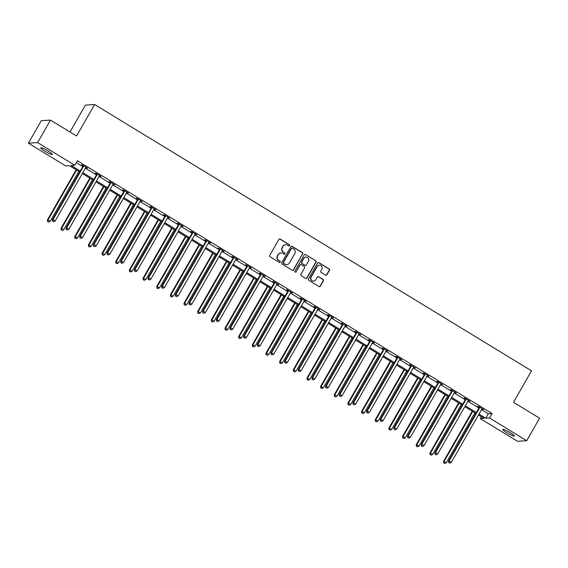 <?xml version="1.0" encoding="UTF-8"?>
<svg xmlns="http://www.w3.org/2000/svg" width="568" height="568" viewBox="0 0 568 568"><rect width="100%" height="100%" fill="white"/><g stroke="black" fill="none" stroke-linecap="round" stroke-linejoin="round"><path stroke-width="0.85" d="M289.602 245.66A0.717 0.696 86.3 0 0 289.353 244.673L280.223 239.107A1.029 0.994 86.3 0 0 278.852 239.469L269.757 255.359A1.029 0.994 86.3 0 0 270.112 256.764L279.243 262.331A0.717 0.696 86.3 0 0 280.194 262.082A0.717 0.696 86.3 0 0 279.946 261.095L278.767 260.378A3.287 3.188 86.3 0 1 277.631 255.877L278.391 254.549A3.287 3.188 86.3 0 1 282.757 253.399L283.943 254.123A0.717 0.696 86.3 0 0 284.902 253.868A0.717 0.696 86.3 0 0 284.653 252.888L283.467 252.164A3.287 3.188 86.3 0 1 282.339 247.662L283.098 246.342A3.287 3.188 86.3 0 1 287.465 245.191L288.643 245.909A0.717 0.696 86.3 0 0 289.602 245.66M288.92 246.008A0.717 0.696 86.3 0 0 289.105 244.694L279.974 239.128A1.029 0.994 86.3 0 0 279.527 238.986M279.513 262.43A0.717 0.696 86.3 0 0 279.697 261.11L278.767 260.378M284.22 254.215A0.717 0.696 86.3 0 0 284.405 252.902L283.467 252.164M506.954 432.83A6.695 0.902 29.8 0 1 502.737 429.394A6.695 0.902 29.8 0 1 510.142 432.617A6.695 0.902 29.8 0 1 514.352 436.054A6.695 0.902 29.8 0 1 506.954 432.83M44.986 151.258A6.695 0.902 29.8 0 1 40.768 147.829A6.695 0.902 29.8 0 1 48.173 151.052A6.695 0.902 29.8 0 1 52.384 154.482A6.695 0.902 29.8 0 1 44.986 151.258M325.514 275.111A1.029 0.994 86.3 0 0 326.884 274.756L329.433 270.297A1.029 0.994 86.3 0 0 329.078 268.891L318.939 262.707A1.029 0.994 86.3 0 0 317.576 263.069L308.474 278.959A1.029 0.994 86.3 0 0 308.829 280.365L318.967 286.549A1.029 0.994 86.3 0 0 320.338 286.187L323.419 280.805A1.029 0.994 86.3 0 0 323.064 279.392L318.726 276.751A1.029 0.994 86.3 0 0 317.356 277.106L315.829 279.783A2.748 2.67 86.3 0 1 311.264 279.811A2.748 2.67 86.3 0 1 311.228 276.978L317.221 266.513A2.748 2.67 86.3 0 1 321.793 266.484A2.748 2.67 86.3 0 1 321.822 269.317L320.821 271.064A1.029 0.994 86.3 0 0 321.176 272.47L325.514 275.111M79.712 171.934L69.346 165.622L65.611 165.863L28.4 143.179L41.279 120.7L50.488 120.096L76.581 136L94.608 104.519L531.534 370.826L513.507 402.307L539.6 418.211L526.721 440.697L517.512 441.293L480.301 418.616L484.035 418.368L478.469 414.981M50.488 120.096L37.609 142.582L74.827 165.267L71.092 165.508L80.209 171.067M481.543 409.613L488.352 413.76L492.087 413.518L77.397 160.765L74.827 165.267M492.087 413.518L489.51 418.012L526.721 440.697M302.709 254.002A1.029 0.994 86.3 0 0 302.353 252.597L292.208 246.42A1.029 0.994 86.3 0 0 290.844 246.775L281.742 262.664A1.029 0.994 86.3 0 0 282.097 264.07L292.243 270.254A1.029 0.994 86.3 0 0 293.606 269.892L302.46 254.024A1.029 0.994 86.3 0 0 302.105 252.618L291.959 246.434A1.029 0.994 86.3 0 0 291.512 246.292M305.577 254.563L315.716 260.748A1.029 0.994 86.3 0 1 316.071 262.153L306.969 278.043A1.029 0.994 86.3 0 1 305.605 278.398L301.267 275.757A1.029 0.994 86.3 0 1 300.912 274.351L304.604 267.904A1.029 0.994 86.3 0 0 304.249 266.498L301.367 264.745A1.029 0.994 86.3 0 0 300.003 265.1L296.162 271.809A0.717 0.696 86.3 0 1 294.962 271.816A0.717 0.696 86.3 0 1 294.955 271.078L304.207 254.918A1.029 0.994 86.3 0 1 305.577 254.563L315.716 260.748M94.608 104.519L85.399 105.123L70.006 131.996M76.332 162.633L82.786 166.566M85.42 168.171L96.446 174.894M99.081 176.499L110.107 183.215M112.734 184.82L123.76 191.544M126.394 193.148L137.421 199.872M140.055 201.477L151.081 208.193M153.715 209.798L164.741 216.522M167.375 218.126L178.402 224.843M181.036 226.447L192.062 233.171M194.696 234.776L205.722 241.499M208.349 243.104L219.376 249.821M222.01 251.425L233.036 258.149M235.67 259.754L246.697 266.47M249.331 268.075L260.357 274.798M262.991 276.403L274.017 283.127M276.651 284.731L287.678 291.448M290.312 293.053L301.338 299.776M303.972 301.381L314.991 308.097M317.626 309.702L328.652 316.426M331.286 318.03L342.312 324.754M344.946 326.359L355.973 333.075M358.607 334.68L369.633 341.404M372.267 343.008L383.293 349.725M385.928 351.329L396.954 358.053M399.588 359.658L410.607 366.381M413.241 367.986L424.268 374.702M426.902 376.307L437.928 383.031M440.562 384.635L451.588 391.352M454.222 392.957L465.249 399.68M467.883 401.285L478.909 408.001M85.803 167.524L87.5 168.142L82.246 164.94L81.629 164.983L83.042 165.842M99.464 175.853L101.161 176.47L95.907 173.268L95.289 173.304L96.702 174.17M113.124 184.181L114.821 184.792L109.567 181.59L108.949 181.632L110.362 182.498M126.785 192.502L128.482 193.12L123.228 189.918L122.603 189.953L124.023 190.82M140.445 200.831L142.142 201.441L136.888 198.239L136.263 198.282L137.683 199.148M154.106 209.152L155.802 209.769L150.548 206.567L149.924 206.61L151.344 207.469M167.766 217.48L169.463 218.098L164.209 214.896L163.584 214.931L165.004 215.797M181.419 225.808L183.116 226.419L177.862 223.217L177.244 223.259L178.657 224.119M195.08 234.13L196.776 234.747L191.522 231.545L190.905 231.581L192.318 232.447M208.74 242.458L210.437 243.069L205.183 239.866L204.565 239.909L205.978 240.775M222.4 250.779L224.097 251.397L218.843 248.195L218.219 248.237L219.638 249.096M236.061 259.107L237.758 259.718L232.504 256.516L231.879 256.558L233.299 257.425M249.721 267.436L251.418 268.046L246.164 264.844L245.539 264.887L246.959 265.746M263.382 275.757L265.079 276.375L259.825 273.173L259.2 273.208L260.62 274.074M277.035 284.085L278.732 284.696L273.478 281.494L272.86 281.536L274.273 282.402M290.695 292.406L292.392 293.024L287.138 289.822L286.52 289.865L287.933 290.724M304.356 300.735L306.053 301.345L300.799 298.143L300.181 298.186L301.594 299.052M318.016 309.056L319.713 309.674L314.459 306.471L313.834 306.514L315.254 307.373M331.676 317.384L333.373 318.002L328.119 314.8L327.495 314.835L328.915 315.701M345.337 325.712L347.034 326.323L341.78 323.121L341.155 323.164L342.575 324.03M358.997 334.034L360.694 334.651L355.44 331.449L354.815 331.492L356.235 332.351M372.651 342.362L374.347 342.973L369.094 339.77L368.476 339.813L369.889 340.679M386.311 350.683L388.008 351.301L382.754 348.099L382.136 348.141L383.549 349M399.971 359.011L401.668 359.629L396.414 356.427L395.797 356.463L397.209 357.329M413.632 367.34L415.329 367.95L410.075 364.748L409.45 364.791L410.87 365.657M427.292 375.661L428.989 376.279L423.735 373.077L423.11 373.119L424.53 373.978M440.953 383.989L442.649 384.6L437.395 381.398L436.771 381.44L438.191 382.307M454.613 392.31L456.31 392.928L451.056 389.726L450.431 389.769L451.851 390.628M468.266 400.639L469.963 401.256L464.709 398.054L464.091 398.09L465.504 398.956M481.927 408.967L483.624 409.578L478.37 406.376L477.752 406.418L479.165 407.284M28.4 143.179L37.609 142.582M481.366 416.749L480.301 418.616M475.835 413.376L464.809 406.652M462.175 405.048L451.148 398.324M448.514 396.72L437.488 390.003M434.854 388.398L423.827 381.675M421.193 380.07L410.167 373.353M407.533 371.749L396.507 365.025M393.88 363.421L382.853 356.697M380.219 355.092L369.193 348.376M366.559 346.771L355.532 340.047M352.898 338.443L341.872 331.726M339.238 330.122L328.212 323.398M325.578 321.793L314.551 315.07M311.917 313.465L300.891 306.748M298.264 305.144L287.238 298.42M284.603 296.815L273.577 290.099M270.943 288.494L259.917 281.771M257.283 280.166L246.256 273.449M243.622 271.838L232.596 265.121M229.962 263.516L218.936 256.793M216.301 255.188L205.275 248.472M202.648 246.867L191.622 240.143M188.988 238.539L177.962 231.822M175.327 230.218L164.301 223.494M161.667 221.889L150.641 215.166M148.007 213.561L136.98 206.844M134.346 205.24L123.32 198.516M120.686 196.911L109.659 190.195M107.032 188.59L96.006 181.866M93.372 180.262L82.346 173.538M478.966 414.107L485.775 418.254L489.51 418.012M82.843 172.672L93.869 179.389M96.503 180.993L107.529 187.717M110.164 189.321L121.19 196.038M123.824 197.643L134.85 204.366M137.477 205.971L148.504 212.695M151.138 214.299L162.164 221.016M164.798 222.62L175.824 229.344M178.458 230.949L189.485 237.665M192.119 239.27L203.145 245.994M205.779 247.598L216.806 254.322M219.44 255.927L230.466 262.643M233.093 264.248L244.119 270.971M246.753 272.576L257.78 279.293M260.414 280.897L271.44 287.621M274.074 289.226L285.101 295.949M287.735 297.554L298.761 304.27M301.395 305.875L312.421 312.599M315.055 314.203L326.082 320.92M328.709 322.525L339.735 329.248M342.369 330.853L353.395 337.569M356.029 339.181L367.056 345.898M369.69 347.502L380.716 354.226M383.35 355.831L394.377 362.547M397.011 364.152L408.037 370.876M410.671 372.48L421.697 379.197M424.324 380.808L435.351 387.525M437.985 389.13L449.011 395.853M451.645 397.458L462.671 404.175M465.306 405.779L476.332 412.503M488.352 413.76L485.775 418.254M285.505 244.751A3.287 3.188 86.3 0 0 282.843 246.356L283.098 246.342M283.219 252.185A3.287 3.188 86.3 0 1 282.09 247.684L282.843 246.356M280.805 252.959A3.287 3.188 86.3 0 0 278.142 254.563L278.391 254.549M278.519 260.392A3.287 3.188 86.3 0 1 277.383 255.891L278.142 254.563M292.69 270.396A1.029 0.994 86.3 0 0 293.358 269.914L302.46 254.024M292.449 248.23A0.717 0.696 86.3 0 0 291.49 248.479L283.503 262.43A0.717 0.696 86.3 0 0 283.751 263.417L285.001 264.17A3.287 3.188 86.3 0 0 289.368 263.027L294.827 253.491A3.287 3.188 86.3 0 0 293.691 248.99L292.449 248.23M291.924 248.152A0.717 0.696 86.3 0 0 291.242 248.5L291.49 248.479M286.705 264.631A3.287 3.188 86.3 0 1 284.745 264.191L283.503 263.431A0.717 0.696 86.3 0 1 283.254 262.444L291.242 248.5M306.053 278.54A1.029 0.994 86.3 0 0 306.72 278.057L315.822 262.167A1.029 0.994 86.3 0 0 315.467 260.762M300.671 264.617A1.029 0.994 86.3 0 0 299.755 265.114L296.162 271.809M295.481 272.157A0.717 0.696 86.3 0 0 295.914 271.824M308.431 261.216A2.748 2.67 86.3 0 0 305.953 257.077A2.748 2.67 86.3 0 0 303.83 258.412L301.722 262.096A1.029 0.994 86.3 0 0 302.077 263.509L304.952 265.263A1.029 0.994 86.3 0 0 306.322 264.901L308.431 261.216M305.832 257.084A2.748 2.67 86.3 0 0 303.582 258.433L303.83 258.412M305.399 265.405A1.029 0.994 86.3 0 1 304.704 265.277L301.828 263.524A1.029 0.994 86.3 0 1 301.473 262.118L303.582 258.433M305.328 254.578A1.029 0.994 86.3 0 0 304.881 254.436M319.216 265.185A2.748 2.67 86.3 0 0 316.972 266.534L317.221 266.513M313.586 281.124A2.748 2.67 86.3 0 1 310.98 276.992L316.972 266.534M319.415 286.691A1.029 0.994 86.3 0 0 320.082 286.201L323.171 280.819A1.029 0.994 86.3 0 0 322.816 279.413L318.478 276.765A1.029 0.994 86.3 0 0 318.03 276.623M325.961 275.253A1.029 0.994 86.3 0 0 326.635 274.77L329.184 270.311A1.029 0.994 86.3 0 0 328.829 268.905L318.691 262.728A1.029 0.994 86.3 0 0 318.243 262.586M76.155 169.768L47.421 219.951L50.232 221.243L78.789 171.373M76.602 170.038L48.039 219.908L47.591 221.506L48.72 222.024L47.84 221.492M50.232 221.243L48.72 222.024M47.591 221.506L47.421 219.951M83.517 166.339L82.892 166.381L52.398 219.624L53.023 219.582L83.517 166.339A1.044 1.015 86.3 0 0 83.645 165.97L83.666 165.806M52.824 221.165L53.697 221.697L52.824 221.165L53.023 219.582L55.21 220.916L85.704 167.674A1.044 1.015 86.3 0 1 85.96 167.375L86.087 167.276M82.892 166.381A1.044 1.015 86.3 0 0 83.02 166.005L83.098 165.458M52.398 219.624L52.575 221.186M53.697 221.697L55.21 220.916M89.815 178.096L61.081 228.272L63.893 229.571L92.449 179.701M90.262 178.366L61.699 228.237L61.252 229.834L62.381 230.352L61.5 229.813M63.893 229.571L62.381 230.352M61.252 229.834L61.081 228.272M103.475 186.425L74.742 236.6L77.553 237.893L106.109 188.029M103.923 186.694L75.359 236.558L74.912 238.155L76.034 238.674L75.161 238.141M77.553 237.893L76.034 238.674M74.912 238.155L74.742 236.6M97.171 174.667L96.553 174.71L66.058 227.953L66.683 227.91L97.171 174.667A1.044 1.015 86.3 0 0 97.306 174.291L97.327 174.127M66.484 229.493L67.358 230.026L66.484 229.493L66.683 227.91L68.87 229.245L99.364 176.002A1.044 1.015 86.3 0 1 99.62 175.704L99.748 175.604M96.553 174.71A1.044 1.015 86.3 0 0 96.681 174.333L96.759 173.787M66.058 227.953L66.229 229.507M67.358 230.026L68.87 229.245M110.831 182.995L110.213 183.031L79.719 236.274L80.344 236.238L110.831 182.995A1.044 1.015 86.3 0 0 110.959 182.619L110.987 182.456M80.138 237.814L81.018 238.354L80.138 237.814L80.344 236.238L82.53 237.573L113.025 184.323A1.044 1.015 86.3 0 1 113.281 184.032L113.408 183.925M110.213 183.031A1.044 1.015 86.3 0 0 110.341 182.662L110.419 182.108M79.719 236.274L79.889 237.836M81.018 238.354L82.53 237.573M117.136 194.746L88.395 244.929L91.207 246.221L119.77 196.351M117.583 195.016L89.02 244.886L88.572 246.484L89.694 247.002L88.821 246.469M91.207 246.221L89.694 247.002M88.572 246.484L88.395 244.929M130.796 203.074L102.055 253.25L104.867 254.542L133.43 204.679M131.236 203.344L102.68 253.207L102.233 254.812L103.355 255.323L102.481 254.791M104.867 254.542L103.355 255.323M102.233 254.812L102.055 253.25M144.457 211.395L115.716 261.578L118.527 262.87L147.091 213M144.897 211.665L116.341 261.536L115.893 263.133L117.015 263.651L116.142 263.119M118.527 262.87L117.015 263.651M115.893 263.133L115.716 261.578M124.491 191.317L123.867 191.359L93.379 244.602L93.997 244.559L124.491 191.317A1.044 1.015 86.3 0 0 124.619 190.94L124.648 190.777M93.798 246.143L94.678 246.675L93.798 246.143L93.997 244.559L96.191 245.894L126.678 192.651A1.044 1.015 86.3 0 1 126.934 192.353L127.062 192.254M123.867 191.359A1.044 1.015 86.3 0 0 124.001 190.983L124.08 190.436M93.379 244.602L93.55 246.157M94.678 246.675L96.191 245.894M138.152 199.645L137.527 199.68L107.04 252.93L107.657 252.888L138.152 199.645A1.044 1.015 86.3 0 0 138.28 199.269L138.308 199.105M107.458 254.471L108.332 255.004L107.458 254.471L107.657 252.888L109.851 254.223L140.339 200.98A1.044 1.015 86.3 0 1 140.594 200.681L140.722 200.582M137.527 199.68A1.044 1.015 86.3 0 0 137.655 199.311L137.74 198.757M107.04 252.93L107.21 254.485M108.332 255.004L109.851 254.223M151.812 207.966L151.187 208.009L120.693 261.252L121.318 261.209L151.812 207.966A1.044 1.015 86.3 0 0 151.94 207.597L151.961 207.434M121.119 262.792L121.992 263.325L121.119 262.792L121.318 261.209L123.504 262.544L153.999 209.301A1.044 1.015 86.3 0 1 154.255 209.003L154.382 208.903M151.187 208.009A1.044 1.015 86.3 0 0 151.315 207.632L151.4 207.086M120.693 261.252L120.87 262.806M121.992 263.325L123.504 262.544M158.117 219.724L129.376 269.899L132.188 271.199L160.744 221.328M158.557 219.994L130.001 269.864L129.547 271.461L130.675 271.98L129.802 271.44M132.188 271.199L130.675 271.98M129.547 271.461L129.376 269.899M165.473 216.294L164.848 216.337L134.353 269.58L134.978 269.537L165.473 216.294A1.044 1.015 86.3 0 0 165.6 215.918L165.622 215.755M134.779 271.121L135.653 271.653L134.779 271.121L134.978 269.537L137.165 270.872L167.659 217.629A1.044 1.015 86.3 0 1 167.915 217.331L168.043 217.232M164.848 216.337A1.044 1.015 86.3 0 0 164.976 215.961L165.061 215.414M134.353 269.58L134.531 271.135M135.653 271.653L137.165 270.872M171.77 228.045L143.037 278.228L145.848 279.52L174.404 229.657M172.218 228.322L143.654 278.185L143.207 279.783L144.336 280.301L143.456 279.768M145.848 279.52L144.336 280.301M143.207 279.783L143.037 278.228M179.133 224.623L178.508 224.658L148.014 277.901L148.638 277.866L179.133 224.623A1.044 1.015 86.3 0 0 179.261 224.246L179.282 224.083M148.44 279.442L149.313 279.981L148.44 279.442L148.638 277.866L150.825 279.2L181.32 225.95A1.044 1.015 86.3 0 1 181.575 225.659L181.703 225.553M178.508 224.658A1.044 1.015 86.3 0 0 178.636 224.289L178.714 223.735M148.014 277.901L148.191 279.463M149.313 279.981L150.825 279.2M185.431 236.373L156.697 286.556L159.509 287.848L188.065 237.978M185.878 236.643L157.315 286.513L156.867 288.111L157.996 288.629L157.116 288.097M159.509 287.848L157.996 288.629M156.867 288.111L156.697 286.556M192.786 232.944L192.169 232.986L161.674 286.229L162.299 286.187L192.786 232.944A1.044 1.015 86.3 0 0 192.921 232.568L192.942 232.404M162.1 287.77L162.973 288.303L162.1 287.77L162.299 286.187L164.486 287.522L194.98 234.279A1.044 1.015 86.3 0 1 195.236 233.981L195.364 233.881M192.169 232.986A1.044 1.015 86.3 0 0 192.296 232.61L192.374 232.064M161.674 286.229L161.844 287.784M162.973 288.303L164.486 287.522M199.091 244.701L170.357 294.877L173.169 296.169L201.725 246.306M199.538 244.971L170.975 294.835L170.528 296.432L171.65 296.95L170.776 296.418M173.169 296.169L171.65 296.95M170.528 296.432L170.357 294.877M206.447 241.272L205.829 241.308L175.334 294.558L175.959 294.515L206.447 241.272A1.044 1.015 86.3 0 0 206.574 240.896L206.603 240.733M175.753 296.098L176.634 296.631L175.753 296.098L175.959 294.515L178.146 295.85L208.641 242.607A1.044 1.015 86.3 0 1 208.896 242.309L209.024 242.209M205.829 241.308A1.044 1.015 86.3 0 0 205.957 240.939L206.035 240.385M175.334 294.558L175.505 296.113M176.634 296.631L178.146 295.85M212.751 253.023L184.011 303.205L186.822 304.498L215.386 254.627M213.199 253.292L184.636 303.163L184.188 304.76L185.31 305.279L184.437 304.746M186.822 304.498L185.31 305.279M184.188 304.76L184.011 303.205M220.107 249.593L219.482 249.636L188.995 302.879L189.613 302.836L220.107 249.593A1.044 1.015 86.3 0 0 220.235 249.224L220.263 249.061M189.414 304.42L190.294 304.952L189.414 304.42L189.613 302.836L191.806 304.171L222.294 250.928A1.044 1.015 86.3 0 1 222.549 250.63L222.677 250.531M219.482 249.636A1.044 1.015 86.3 0 0 219.617 249.26L219.695 248.713M188.995 302.879L189.165 304.434M190.294 304.952L191.806 304.171M226.412 261.351L197.671 311.527L200.483 312.826L229.046 262.956M226.852 261.621L198.296 311.491L197.849 313.089L198.97 313.607L198.097 313.067M200.483 312.826L198.97 313.607M197.849 313.089L197.671 311.527M233.767 257.922L233.143 257.964L202.655 311.207L203.273 311.165L233.767 257.922A1.044 1.015 86.3 0 0 233.895 257.545L233.924 257.382M203.074 312.748L203.947 313.28L203.074 312.748L203.273 311.165L205.467 312.499L235.954 259.256A1.044 1.015 86.3 0 1 236.21 258.958L236.338 258.859M233.143 257.964A1.044 1.015 86.3 0 0 233.278 257.588L233.356 257.041M202.655 311.207L202.826 312.762M203.947 313.28L205.467 312.499M240.072 269.672L211.331 319.855L214.143 321.147L242.706 271.277M240.512 269.949L211.956 319.812L211.509 321.41L212.631 321.928L211.757 321.396M214.143 321.147L212.631 321.928M211.509 321.41L211.331 319.855M247.428 266.243L246.803 266.286L216.309 319.528L216.933 319.493L247.428 266.243A1.044 1.015 86.3 0 0 247.556 265.874L247.577 265.71M216.735 321.069L217.608 321.609L216.735 321.069L216.933 319.493L219.12 320.828L249.615 267.578A1.044 1.015 86.3 0 1 249.87 267.287L249.998 267.18M246.803 266.286A1.044 1.015 86.3 0 0 246.931 265.909L247.016 265.363M216.309 319.528L216.486 321.09M217.608 321.609L219.12 320.828M253.733 278L224.992 328.183L227.804 329.476L256.36 279.605M254.173 278.27L225.617 328.141L225.162 329.738L226.291 330.256L225.418 329.724M227.804 329.476L226.291 330.256M225.162 329.738L224.992 328.183M261.088 274.571L260.464 274.614L229.969 327.857L230.594 327.814L261.088 274.571A1.044 1.015 86.3 0 0 261.216 274.195L261.237 274.032M230.395 329.397L231.268 329.93L230.395 329.397L230.594 327.814L232.781 329.149L263.275 275.906A1.044 1.015 86.3 0 1 263.531 275.608L263.659 275.508M260.464 274.614A1.044 1.015 86.3 0 0 260.591 274.238L260.676 273.691M229.969 327.857L230.146 329.412M231.268 329.93L232.781 329.149M267.386 286.329L238.652 336.504L241.464 337.797L270.02 287.933M267.833 286.599L239.27 336.462L238.823 338.059L239.952 338.578L239.071 338.045M241.464 337.797L239.952 338.578M238.823 338.059L238.652 336.504M274.749 282.899L274.124 282.935L243.629 336.178L244.254 336.142L274.749 282.899A1.044 1.015 86.3 0 0 274.876 282.523L274.898 282.36M244.055 337.726L244.929 338.258L244.055 337.726L244.254 336.142L246.441 337.477L276.935 284.234A1.044 1.015 86.3 0 1 277.191 283.936L277.319 283.837M274.124 282.935A1.044 1.015 86.3 0 0 274.252 282.566L274.33 282.012M243.629 336.178L243.807 337.74M244.929 338.258L246.441 337.477M281.046 294.65L252.313 344.833L255.124 346.125L283.68 296.255M281.494 294.92L252.93 344.79L252.483 346.388L253.612 346.906L252.732 346.373M255.124 346.125L253.612 346.906M252.483 346.388L252.313 344.833M288.402 291.221L287.784 291.263L257.29 344.506L257.915 344.464L288.402 291.221A1.044 1.015 86.3 0 0 288.537 290.851L288.558 290.688M257.716 346.047L258.589 346.579L257.716 346.047L257.915 344.464L260.101 345.798L290.596 292.555A1.044 1.015 86.3 0 1 290.851 292.257L290.979 292.158M287.784 291.263A1.044 1.015 86.3 0 0 287.912 290.887L287.99 290.34M257.29 344.506L257.46 346.061M258.589 346.579L260.101 345.798M294.707 302.978L265.973 353.154L268.785 354.453L297.341 304.583M295.154 303.248L266.591 353.118L266.144 354.716L267.265 355.234L266.392 354.695M268.785 354.453L267.265 355.234M266.144 354.716L265.973 353.154M302.062 299.549L301.445 299.592L270.95 352.834L271.575 352.792L302.062 299.549A1.044 1.015 86.3 0 0 302.19 299.173L302.219 299.009M271.369 354.375L272.249 354.908L271.369 354.375L271.575 352.792L273.762 354.127L304.256 300.884A1.044 1.015 86.3 0 1 304.512 300.586L304.64 300.486M301.445 299.592A1.044 1.015 86.3 0 0 301.572 299.215L301.651 298.669M270.95 352.834L271.121 354.389M272.249 354.908L273.762 354.127M308.367 311.299L279.626 361.482L282.438 362.774L311.001 312.904M308.814 311.576L280.251 361.44L279.804 363.037L280.926 363.555L280.052 363.023M282.438 362.774L280.926 363.555M279.804 363.037L279.626 361.482M315.723 307.87L315.098 307.913L284.611 361.156L285.228 361.12L315.723 307.87A1.044 1.015 86.3 0 0 315.851 307.501L315.879 307.338M285.029 362.696L285.91 363.229L285.029 362.696L285.228 361.12L287.422 362.448L317.91 309.205A1.044 1.015 86.3 0 1 318.165 308.914L318.293 308.807M315.098 307.913A1.044 1.015 86.3 0 0 315.233 307.536L315.311 306.99M284.611 361.156L284.781 362.718M285.91 363.229L287.422 362.448M322.028 319.628L293.287 369.803L296.098 371.103L324.662 321.232M322.468 319.898L293.912 369.768L293.464 371.365L294.586 371.884L293.713 371.351M296.098 371.103L294.586 371.884M293.464 371.365L293.287 369.803M329.383 316.199L328.758 316.241L298.271 369.484L298.889 369.441L329.383 316.199A1.044 1.015 86.3 0 0 329.511 315.822L329.539 315.659M298.69 371.025L299.563 371.557L298.69 371.025L298.889 369.441L301.083 370.776L331.57 317.533A1.044 1.015 86.3 0 1 331.826 317.235L331.953 317.136M328.758 316.241A1.044 1.015 86.3 0 0 328.893 315.865L328.971 315.318M298.271 369.484L298.441 371.039M299.563 371.557L301.083 370.776M335.688 327.956L306.947 378.132L309.759 379.424L338.322 329.561M336.128 328.226L307.572 378.089L307.125 379.687L308.246 380.205L307.373 379.672M309.759 379.424L308.246 380.205M307.125 379.687L306.947 378.132M343.044 324.527L342.419 324.562L311.924 377.805L312.549 377.77L343.044 324.527A1.044 1.015 86.3 0 0 343.171 324.15L343.193 323.987M312.35 379.353L313.224 379.885L312.35 379.353L312.549 377.77L314.736 379.105L345.23 325.862A1.044 1.015 86.3 0 1 345.486 325.563L345.614 325.464M342.419 324.562A1.044 1.015 86.3 0 0 342.547 324.193L342.632 323.639M311.924 377.805L312.102 379.367M313.224 379.885L314.736 379.105M349.348 336.277L320.608 386.46L323.419 387.752L351.975 337.882M349.789 336.547L321.232 386.417L320.778 388.015L321.907 388.533L321.034 388.001M323.419 387.752L321.907 388.533M320.778 388.015L320.608 386.46M356.704 332.848L356.079 332.891L325.585 386.133L326.209 386.091L356.704 332.848A1.044 1.015 86.3 0 0 356.832 332.479L356.853 332.315M326.011 387.674L326.884 388.207L326.011 387.674L326.209 386.091L328.396 387.426L358.891 334.183A1.044 1.015 86.3 0 1 359.146 333.885L359.274 333.785M356.079 332.891A1.044 1.015 86.3 0 0 356.207 332.514L356.292 331.968M325.585 386.133L325.762 387.688M326.884 388.207L328.396 387.426M363.002 344.606L334.268 394.781L337.08 396.074L365.636 346.21M363.449 344.875L334.886 394.746L334.438 396.343L335.567 396.862L334.687 396.322M337.08 396.074L335.567 396.862M334.438 396.343L334.268 394.781M370.364 341.176L369.74 341.219L339.245 394.462L339.87 394.419L370.364 341.176A1.044 1.015 86.3 0 0 370.492 340.8L370.514 340.637M339.671 396.002L340.544 396.535L339.671 396.002L339.87 394.419L342.057 395.754L372.551 342.511A1.044 1.015 86.3 0 1 372.807 342.213L372.935 342.113M369.74 341.219A1.044 1.015 86.3 0 0 369.867 340.843L369.945 340.289M339.245 394.462L339.423 396.017M340.544 396.535L342.057 395.754M376.662 352.927L347.928 403.11L350.74 404.402L379.296 354.531M377.109 353.204L348.546 403.067L348.099 404.665L349.228 405.183L348.347 404.65M350.74 404.402L349.228 405.183M348.099 404.665L347.928 403.11M384.018 349.498L383.4 349.54L352.906 402.783L353.53 402.748L384.018 349.498A1.044 1.015 86.3 0 0 384.153 349.128L384.174 348.965M353.331 404.324L354.205 404.856L353.331 404.324L353.53 402.748L355.717 404.075L386.212 350.832A1.044 1.015 86.3 0 1 386.467 350.534L386.595 350.435M383.4 349.54A1.044 1.015 86.3 0 0 383.528 349.164L383.606 348.617M352.906 402.783L353.076 404.345M354.205 404.856L355.717 404.075M390.322 361.255L361.589 411.431L364.4 412.73L392.957 362.86M390.77 361.525L362.206 411.395L361.759 412.993L362.881 413.511L362.008 412.979M364.4 412.73L362.881 413.511M361.759 412.993L361.589 411.431M397.678 357.826L397.06 357.868L366.566 411.111L367.191 411.069L397.678 357.826A1.044 1.015 86.3 0 0 397.806 357.45L397.834 357.286M366.985 412.652L367.865 413.185L366.985 412.652L367.191 411.069L369.377 412.404L399.872 359.161A1.044 1.015 86.3 0 1 400.128 358.862L400.255 358.763M397.06 357.868A1.044 1.015 86.3 0 0 397.188 357.492L397.266 356.945M366.566 411.111L366.736 412.666M367.865 413.185L369.377 412.404M403.983 369.583L375.242 419.759L378.054 421.051L406.617 371.188M404.43 369.853L375.867 419.716L375.42 421.314L376.541 421.832L375.668 421.3M378.054 421.051L376.541 421.832M375.42 421.314L375.242 419.759M411.339 366.154L410.714 366.19L380.226 419.433L380.844 419.397L411.339 366.154A1.044 1.015 86.3 0 0 411.466 365.778L411.495 365.615M380.645 420.973L381.526 421.513L380.645 420.973L380.844 419.397L383.038 420.732L413.525 367.489A1.044 1.015 86.3 0 1 413.781 367.191L413.909 367.091M410.714 366.19A1.044 1.015 86.3 0 0 410.849 365.82L410.927 365.267M380.226 419.433L380.397 420.995M381.526 421.513L383.038 420.732M417.643 377.905L388.902 428.087L391.714 429.38L420.277 379.509M418.084 378.174L389.527 428.045L389.08 429.642L390.202 430.161L389.329 429.628M391.714 429.38L390.202 430.161M389.08 429.642L388.902 428.087M424.999 374.475L424.374 374.518L393.887 427.761L394.504 427.718L424.999 374.475A1.044 1.015 86.3 0 0 425.127 374.099L425.155 373.936M394.306 429.301L395.179 429.834L394.306 429.301L394.504 427.718L396.698 429.053L427.186 375.81A1.044 1.015 86.3 0 1 427.441 375.512L427.569 375.412M424.374 374.518A1.044 1.015 86.3 0 0 424.509 374.142L424.587 373.595M393.887 427.761L394.057 429.316M395.179 429.834L396.698 429.053M431.304 386.233L402.563 436.409L405.375 437.701L433.938 387.837M431.744 386.503L403.188 436.373L402.74 437.971L403.862 438.482L402.989 437.949M405.375 437.701L403.862 438.482M402.74 437.971L402.563 436.409M438.659 382.804L438.035 382.846L407.54 436.089L408.165 436.046L438.659 382.804A1.044 1.015 86.3 0 0 438.787 382.427L438.808 382.264M407.966 437.63L408.839 438.162L407.966 437.63L408.165 436.046L410.352 437.381L440.846 384.138A1.044 1.015 86.3 0 1 441.102 383.84L441.23 383.741M438.035 382.846A1.044 1.015 86.3 0 0 438.162 382.47L438.248 381.916M407.54 436.089L407.717 437.644M408.839 438.162L410.352 437.381M444.964 394.554L416.223 444.737L419.035 446.029L447.591 396.159M445.404 394.824L416.848 444.694L416.394 446.292L417.523 446.81L416.649 446.278M419.035 446.029L417.523 446.81M416.394 446.292L416.223 444.737M452.32 391.125L451.695 391.167L421.2 444.41L421.825 444.375L452.32 391.125A1.044 1.015 86.3 0 0 452.447 390.756L452.469 390.592M421.626 445.951L422.5 446.483L421.626 445.951L421.825 444.375L424.012 445.702L454.506 392.46A1.044 1.015 86.3 0 1 454.762 392.161L454.89 392.062M451.695 391.167A1.044 1.015 86.3 0 0 451.823 390.791L451.908 390.244M421.2 444.41L421.378 445.972M422.5 446.483L424.012 445.702M458.617 402.882L429.884 453.058L432.695 454.357L461.251 404.487M459.065 403.152L430.508 453.023L430.054 454.62L431.183 455.138L430.303 454.599M432.695 454.357L431.183 455.138M430.054 454.62L429.884 453.058M465.98 399.453L465.355 399.496L434.861 452.739L435.486 452.696L465.98 399.453A1.044 1.015 86.3 0 0 466.108 399.077L466.129 398.913M435.287 454.279L436.16 454.812L435.287 454.279L435.486 452.696L437.672 454.031L468.167 400.788A1.044 1.015 86.3 0 1 468.422 400.49L468.55 400.39M465.355 399.496A1.044 1.015 86.3 0 0 465.483 399.119L465.561 398.573M434.861 452.739L435.038 454.293M436.16 454.812L437.672 454.031M472.278 411.211L443.544 461.386L446.356 462.679L474.912 412.815M472.725 411.48L444.162 461.344L443.714 462.941L444.843 463.46L443.963 462.927M446.356 462.679L444.843 463.46M443.714 462.941L443.544 461.386M479.633 407.781L479.016 407.817L448.521 461.06L449.146 461.024L479.633 407.781A1.044 1.015 86.3 0 0 479.768 407.405L479.79 407.242M448.947 462.6L449.82 463.14L448.947 462.6L449.146 461.024L451.333 462.359L481.827 409.116A1.044 1.015 86.3 0 1 482.083 408.818L482.211 408.719M479.016 407.817A1.044 1.015 86.3 0 0 479.144 407.448L479.222 406.894M448.521 461.06L448.692 462.622M449.82 463.14L451.333 462.359M83.645 165.97L83.02 166.005M97.306 174.291L96.681 174.333M110.959 182.619L110.341 182.662M124.619 190.94L124.001 190.983M138.28 199.269L137.655 199.311M151.94 207.597L151.315 207.632M165.6 215.918L164.976 215.961M179.261 224.246L178.636 224.289M192.921 232.568L192.296 232.61M206.574 240.896L205.957 240.939M220.235 249.224L219.617 249.26M233.895 257.545L233.278 257.588M247.556 265.874L246.931 265.909M261.216 274.195L260.591 274.238M274.876 282.523L274.252 282.566M288.537 290.851L287.912 290.887M302.19 299.173L301.572 299.215M315.851 307.501L315.233 307.536M329.511 315.822L328.893 315.865M343.171 324.15L342.547 324.193M356.832 332.479L356.207 332.514M370.492 340.8L369.867 340.843M384.153 349.128L383.528 349.164M397.806 357.45L397.188 357.492M411.466 365.778L410.849 365.82M425.127 374.099L424.509 374.142M438.787 382.427L438.162 382.47M452.447 390.756L451.823 390.791M466.108 399.077L465.483 399.119M479.768 407.405L479.144 407.448"/></g></svg>
